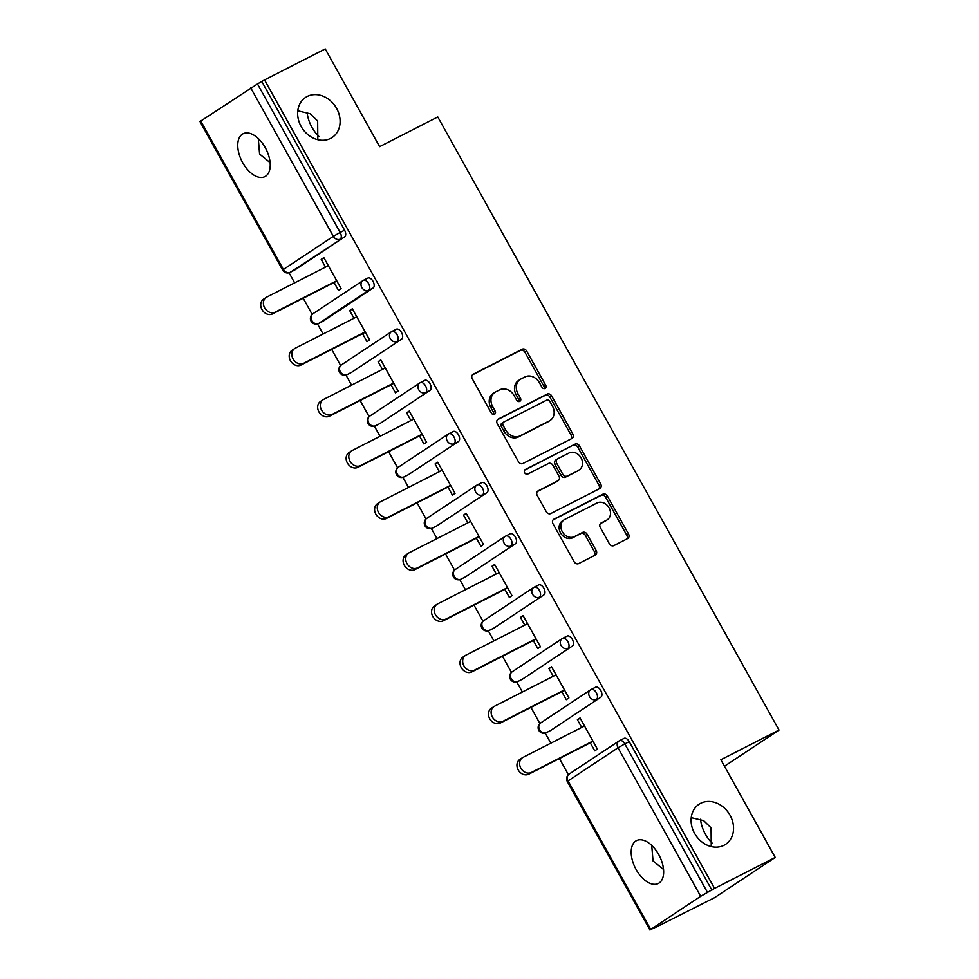 <?xml version="1.0" encoding="UTF-8"?>
<svg xmlns="http://www.w3.org/2000/svg" width="979" height="979" viewBox="0 0 979 979"><rect width="100%" height="100%" fill="white"/><g stroke="black" fill="none" stroke-linecap="round" stroke-linejoin="round"><path stroke-width="1.47" d="M663.554 869.499L653.03 860.92L651.72 845.391M700.634 803.318A24.047 19.861 56.4 0 0 699.018 804.261A24.047 19.861 56.4 0 0 695.151 834.328A24.047 19.861 56.4 0 0 723.995 845.281A24.047 19.861 56.4 0 0 725.61 844.339A24.047 19.861 56.4 0 0 729.477 814.271A24.047 19.861 56.4 0 0 700.634 803.318M270.118 162.636L259.594 154.058L258.285 138.541M307.198 96.456A24.047 19.861 56.4 0 0 305.583 97.398A24.047 19.861 56.4 0 0 301.716 127.466A24.047 19.861 56.4 0 0 330.559 138.418A24.047 19.861 56.4 0 0 332.175 137.476A24.047 19.861 56.4 0 0 336.042 107.409A24.047 19.861 56.4 0 0 307.198 96.456M545.07 388.467A2.582 2.129 56.4 0 0 545.719 385.249L526.69 351.057A3.683 3.047 56.4 0 0 522.186 349.222L473.236 374.198A3.683 3.047 56.4 0 0 472.992 374.345A3.683 3.047 56.4 0 0 472.306 378.812L491.336 413.003A2.582 2.129 56.4 0 0 495.141 411.058L492.682 406.628A11.797 9.753 56.4 0 1 494.86 392.359A11.797 9.753 56.4 0 1 495.655 391.894L499.731 389.813A11.797 9.753 56.4 0 1 514.159 395.675L516.631 400.093A2.582 2.129 56.4 0 0 520.436 398.147L517.977 393.729A11.797 9.753 56.4 0 1 520.143 379.448A11.797 9.753 56.4 0 1 520.938 378.983L525.025 376.903A11.797 9.753 56.4 0 1 539.453 382.765L541.913 387.182A2.582 2.129 56.4 0 0 545.07 388.467M544.177 388.663A2.582 2.129 56.4 0 0 543.957 386.411L524.928 352.22A3.683 3.047 56.4 0 0 520.424 350.396L472.38 374.908M493.6 414.484A2.582 2.129 56.4 0 0 493.379 412.232L490.92 407.802L492.682 406.628M518.882 401.574A2.582 2.129 56.4 0 0 518.674 399.322L516.202 394.892L517.977 393.729M711.256 846.566L711.072 827.83L703.62 820.622L691.235 817.661M700.548 819.252A24.047 13.486 -117 0 0 705.394 834.194A24.047 13.486 -117 0 0 712.394 843.347M317.82 139.716L317.649 120.98L310.184 113.76L297.8 110.798M307.125 112.401A24.047 13.486 -117 0 0 311.958 127.331A24.047 13.486 -117 0 0 318.958 136.497M265.285 147.694A24.047 13.486 -117 0 0 243.061 133.768A24.047 13.486 -117 0 0 242.694 162.685A24.047 13.486 -117 0 0 264.917 176.612A24.047 13.486 -117 0 0 265.285 147.694M658.708 854.557A24.047 13.486 -117 0 0 636.485 840.631A24.047 13.486 -117 0 0 636.13 869.536A24.047 13.486 -117 0 0 658.353 883.462A24.047 13.486 -117 0 0 658.708 854.557M609.354 543.786A3.683 3.047 56.4 0 0 613.857 545.621L627.588 538.609A3.683 3.047 56.4 0 0 627.845 538.462A3.683 3.047 56.4 0 0 628.518 534.008L607.384 496.023A3.683 3.047 56.4 0 0 602.88 494.199L553.93 519.176A3.683 3.047 56.4 0 0 553.673 519.323A3.683 3.047 56.4 0 0 553 523.789L574.135 561.762A3.683 3.047 56.4 0 0 578.65 563.586L595.232 555.117A3.683 3.047 56.4 0 0 595.477 554.983A3.683 3.047 56.4 0 0 596.162 550.516L587.119 534.265A3.683 3.047 56.4 0 0 582.603 532.441L574.379 536.639A9.863 8.15 56.4 0 1 562.546 532.135A9.863 8.15 56.4 0 1 564.137 519.8A9.863 8.15 56.4 0 1 564.797 519.421L597.019 502.973A9.863 8.15 56.4 0 1 608.852 507.465A9.863 8.15 56.4 0 1 607.261 519.8A9.863 8.15 56.4 0 1 606.601 520.192L601.228 522.933A3.683 3.047 56.4 0 0 600.984 523.08A3.683 3.047 56.4 0 0 600.311 527.534L609.354 543.786M264.55 79.911L325.224 48.95L379.607 146.654L437.784 116.954L779.027 730.053L720.85 759.741L775.221 857.445L714.548 888.406L264.55 79.911L257.477 83.937L340.141 232.451L344.571 230.187L261.907 81.673M571.883 438.519A3.683 3.047 56.4 0 0 572.14 438.384A3.683 3.047 56.4 0 0 572.813 433.917L551.679 395.944A3.683 3.047 56.4 0 0 547.175 394.109L498.225 419.098A3.683 3.047 56.4 0 0 497.968 419.245A3.683 3.047 56.4 0 0 497.295 423.699L518.429 461.672A3.683 3.047 56.4 0 0 522.933 463.508L571.883 438.519M579.531 445.983L600.665 483.956A3.683 3.047 56.4 0 1 599.992 488.423A3.683 3.047 56.4 0 1 599.735 488.57L550.798 513.547A3.683 3.047 56.4 0 1 546.282 511.711L537.238 495.46A3.683 3.047 56.4 0 1 537.912 491.005A3.683 3.047 56.4 0 1 538.169 490.858L558.018 480.726A3.683 3.047 56.4 0 0 558.263 480.579A3.683 3.047 56.4 0 0 558.948 476.124L552.939 465.343A3.683 3.047 56.4 0 0 548.436 463.508L527.767 474.056A2.582 2.129 56.4 0 1 525.258 469.553L575.028 444.16A3.683 3.047 56.4 0 1 579.531 445.983L577.769 447.158L598.903 485.131L600.665 483.956M724.472 766.251L779.027 730.053M200.744 120.943L283.408 269.458L282.637 270.082L199.973 121.555L257.477 83.937M775.221 857.445L714.707 897.596L653.862 928.239M714.548 888.406L700.67 896.299L650.741 929.426L656.676 926.807L654.033 928.557M568.383 774.67L559.413 758.554M550.847 743.159L545.242 733.087M539.918 723.53L530.948 707.413M522.382 692.018L516.765 681.935M511.454 672.377L502.484 656.26M493.905 640.866L488.301 630.794M482.977 621.237L474.007 605.12M465.441 589.725L459.836 579.654M454.513 570.096L445.543 553.979M436.977 538.585L431.372 528.501M426.049 518.943L417.078 502.827M408.512 487.432L402.907 477.36M397.584 467.803L388.614 451.686M380.036 436.291L374.431 426.22M369.12 416.65L360.15 400.546M351.571 385.139L345.966 375.067M340.643 365.51L331.673 349.393M323.107 333.998L317.502 323.927M312.179 314.369L303.209 298.252M294.642 282.858L289.038 272.774M324.025 257.942L321.198 259.386L323.853 257.636L341.181 288.781L338.538 290.53L334.072 282.503M321.198 259.386L325.493 267.108M619.793 740.552L623.856 738.484A5.641 3.157 63 0 1 624.039 738.374A5.641 3.157 63 0 1 629.24 741.641L624.81 743.905L707.474 892.42M711.904 890.156L629.24 741.641M344.571 230.187A5.641 3.157 63 0 1 344.657 236.857L294.728 269.996A5.641 3.157 63 0 1 294.557 270.094A5.641 3.157 63 0 1 294.373 270.18M591.316 689.412L595.391 687.331A5.641 3.157 63 0 1 595.562 687.234A5.641 3.157 63 0 1 600.776 690.501A5.641 3.157 63 0 1 600.861 697.17L550.932 730.297A5.641 3.157 63 0 1 550.761 730.407A5.641 3.157 63 0 1 550.577 730.481M562.852 638.271L566.927 636.191A5.641 3.157 63 0 1 567.098 636.093A5.641 3.157 63 0 1 572.311 639.348A5.641 3.157 63 0 1 572.397 646.03L522.468 679.157A5.641 3.157 63 0 1 522.296 679.255A5.641 3.157 63 0 1 522.113 679.34M534.387 587.119L538.462 585.038A5.641 3.157 63 0 1 538.634 584.94A5.641 3.157 63 0 1 543.847 588.208A5.641 3.157 63 0 1 543.932 594.877L494.003 628.016A5.641 3.157 63 0 1 493.82 628.114A5.641 3.157 63 0 1 493.636 628.2M505.923 535.978L509.986 533.898A5.641 3.157 63 0 1 510.169 533.8A5.641 3.157 63 0 1 515.37 537.055A5.641 3.157 63 0 1 515.468 543.737L465.539 576.864A5.641 3.157 63 0 1 465.355 576.961A5.641 3.157 63 0 1 465.172 577.047M477.446 484.838L481.521 482.757A5.641 3.157 63 0 1 481.705 482.647A5.641 3.157 63 0 1 486.906 485.914A5.641 3.157 63 0 1 487.004 492.584L437.062 525.723A5.641 3.157 63 0 1 436.891 525.821A5.641 3.157 63 0 1 436.707 525.907M448.982 433.685L453.057 431.604A5.641 3.157 63 0 1 453.228 431.506A5.641 3.157 63 0 1 458.441 434.774A5.641 3.157 63 0 1 458.527 441.443L408.598 474.57A5.641 3.157 63 0 1 408.427 474.68A5.641 3.157 63 0 1 408.243 474.754M420.517 382.544L424.592 380.464A5.641 3.157 63 0 1 424.764 380.366A5.641 3.157 63 0 1 429.977 383.621A5.641 3.157 63 0 1 430.062 390.303L380.133 423.43A5.641 3.157 63 0 1 379.962 423.528A5.641 3.157 63 0 1 379.766 423.613M392.053 331.392L396.128 329.323A5.641 3.157 63 0 1 396.299 329.213A5.641 3.157 63 0 1 401.5 332.481A5.641 3.157 63 0 1 401.598 339.15L351.669 372.289A5.641 3.157 63 0 1 351.485 372.387A5.641 3.157 63 0 1 351.302 372.473M363.588 280.251L367.651 278.171A5.641 3.157 63 0 1 367.835 278.073A5.641 3.157 63 0 1 373.036 281.34A5.641 3.157 63 0 1 373.134 288.01L323.192 321.136A5.641 3.157 63 0 1 323.021 321.247A5.641 3.157 63 0 1 322.837 321.32M362.536 333.643L367.003 341.683L369.646 339.921L352.318 308.777L349.674 310.539L353.97 318.248M391 384.796L395.467 392.824L398.123 391.074L380.782 359.917L378.139 361.679L382.434 369.389M419.465 435.936L423.944 443.964L426.587 442.214L409.246 411.07L406.603 412.82L410.899 420.542M447.929 487.077L452.408 495.117L455.051 493.355L437.711 462.21L435.068 463.973L439.363 471.682M476.406 538.23L480.873 546.258L483.516 544.508L466.188 513.363L463.532 515.113L467.827 522.835M504.87 589.37L509.337 597.41L511.993 595.648L494.652 564.504L492.009 566.254L496.304 573.975M533.335 640.523L537.801 648.551L540.457 646.801L523.116 615.644L520.473 617.406L524.768 625.116M561.799 691.663L566.278 699.691L568.921 697.941L551.581 666.797L548.938 668.547L553.233 676.269M590.276 742.804L594.742 750.844L597.386 749.082L580.058 717.937L577.402 719.7L581.697 727.409M349.674 310.539L352.489 309.095M378.139 361.679L380.953 360.235M406.603 412.82L409.43 411.388M435.068 463.973L437.894 462.529M463.532 515.113L466.359 513.669M492.009 566.254L494.823 564.822M520.473 617.406L523.3 615.962M548.938 668.547L551.764 667.115M577.402 719.7L580.229 718.256M520.143 379.448L518.38 380.623A11.797 9.753 56.4 0 0 516.202 394.892M494.86 392.359L493.098 393.534A11.797 9.753 56.4 0 0 490.92 407.802M570.977 438.996A3.683 3.047 56.4 0 0 571.051 435.092L549.917 397.119A3.683 3.047 56.4 0 0 545.401 395.283L497.369 419.795M549.843 401.427A2.582 2.129 56.4 0 0 546.686 400.142L503.72 422.071A2.582 2.129 56.4 0 0 503.071 425.302L505.666 429.965A11.797 9.753 56.4 0 0 520.106 435.826L549.476 420.835A11.797 9.753 56.4 0 0 550.259 420.37A11.797 9.753 56.4 0 0 552.437 406.089L549.843 401.427M503.39 422.292L501.958 423.246A2.582 2.129 56.4 0 0 501.309 426.465L503.071 425.302M550.259 420.37L548.497 421.545A11.797 9.753 56.4 0 1 547.702 421.998L518.332 436.989A11.797 9.753 56.4 0 1 503.904 431.139L501.309 426.465M598.83 489.035A3.683 3.047 56.4 0 0 598.903 485.131M537.312 491.568L556.256 481.901A3.683 3.047 56.4 0 0 556.5 481.754A3.683 3.047 56.4 0 0 556.733 481.582M524.573 470.177L575.028 444.16M578.613 470.214A9.863 8.15 56.4 0 0 579.274 469.822A9.863 8.15 56.4 0 0 580.865 457.499A9.863 8.15 56.4 0 0 569.032 452.996L557.675 458.796A3.683 3.047 56.4 0 0 557.43 458.943A3.683 3.047 56.4 0 0 556.745 463.397L562.754 474.179A3.683 3.047 56.4 0 0 567.257 476.014L576.851 471.388A9.863 8.15 56.4 0 0 577.512 470.997L579.274 469.822M555.913 459.959A3.683 3.047 56.4 0 0 555.668 460.106A3.683 3.047 56.4 0 0 554.983 464.572L556.745 463.397M576.851 471.388L565.495 477.177A3.683 3.047 56.4 0 1 560.991 475.353L554.983 464.572M577.769 447.158A3.683 3.047 56.4 0 0 573.253 445.323M607.261 519.8L605.499 520.975A9.863 8.15 56.4 0 1 604.838 521.354L600.384 523.63M564.137 519.8L562.374 520.975A9.863 8.15 56.4 0 0 560.783 533.31A9.863 8.15 56.4 0 0 572.617 537.801L574.379 536.639M594.314 555.595A3.683 3.047 56.4 0 0 594.4 551.691L585.356 535.44A3.683 3.047 56.4 0 0 580.841 533.604L572.617 537.801M626.682 539.074A3.683 3.047 56.4 0 0 626.756 535.17L605.622 497.197A3.683 3.047 56.4 0 0 601.106 495.374L553.074 519.886M275.209 312.13L272.566 313.892A8.64 7.134 -123.6 0 1 262.201 309.951A8.64 7.134 -123.6 0 1 263.584 299.146L266.239 297.396A8.64 7.134 56.4 0 0 264.844 308.201A8.64 7.134 56.4 0 0 275.209 312.13L336.715 280.74M328.32 265.664L266.814 297.053A8.64 7.134 56.4 0 0 266.239 297.396M272.566 313.892L336.886 281.059M303.674 363.282L301.03 365.032A8.64 7.134 -123.6 0 1 290.665 361.104A8.64 7.134 -123.6 0 1 292.048 350.298L294.703 348.536A8.64 7.134 56.4 0 0 293.308 359.342A8.64 7.134 56.4 0 0 303.674 363.282L365.179 331.893M356.784 316.804L295.279 348.194A8.64 7.134 56.4 0 0 294.703 348.536M301.03 365.032L365.351 332.211M332.138 414.423L329.495 416.185A8.64 7.134 -123.6 0 1 319.13 412.245A8.64 7.134 -123.6 0 1 320.525 401.439L323.168 399.689A8.64 7.134 56.4 0 0 321.773 410.482A8.64 7.134 56.4 0 0 332.138 414.423L393.644 383.034M385.249 367.957L323.743 399.346A8.64 7.134 56.4 0 0 323.168 399.689M329.495 416.185L393.827 383.352M360.615 465.576L357.959 467.326A8.64 7.134 -123.6 0 1 347.594 463.385A8.64 7.134 -123.6 0 1 348.989 452.579L351.632 450.829A8.64 7.134 56.4 0 0 350.249 461.635A8.64 7.134 56.4 0 0 360.615 465.576L422.12 434.186M413.725 419.098L352.22 450.487A8.64 7.134 56.4 0 0 351.632 450.829M357.959 467.326L422.292 434.492M389.079 516.716L386.436 518.466A8.64 7.134 -123.6 0 1 376.071 514.538A8.64 7.134 -123.6 0 1 377.453 503.732L380.097 501.97A8.64 7.134 56.4 0 0 378.714 512.776A8.64 7.134 56.4 0 0 389.079 516.716L450.585 485.327M442.19 470.25L380.684 501.64A8.64 7.134 56.4 0 0 380.097 501.97M386.436 518.466L450.756 485.645M417.543 567.857L414.9 569.619A8.64 7.134 -123.6 0 1 404.535 565.678A8.64 7.134 -123.6 0 1 405.918 554.873L408.573 553.123A8.64 7.134 56.4 0 0 407.178 563.928A8.64 7.134 56.4 0 0 417.543 567.857L479.049 536.468M470.654 521.391L409.149 552.78A8.64 7.134 56.4 0 0 408.573 553.123M414.9 569.619L479.22 536.786M446.008 619.009L443.365 620.759A8.64 7.134 -123.6 0 1 432.999 616.819A8.64 7.134 -123.6 0 1 434.395 606.025L437.038 604.263A8.64 7.134 56.4 0 0 435.643 615.069A8.64 7.134 56.4 0 0 446.008 619.009L507.514 587.62M499.119 572.531L437.613 603.921A8.64 7.134 56.4 0 0 437.038 604.263M443.365 620.759L507.697 587.938M474.472 670.15L471.829 671.912A8.64 7.134 -123.6 0 1 461.464 667.972A8.64 7.134 -123.6 0 1 462.859 657.166L465.502 655.404A8.64 7.134 56.4 0 0 464.119 666.209A8.64 7.134 56.4 0 0 474.472 670.15L535.978 638.761M527.583 623.684L466.09 655.073A8.64 7.134 56.4 0 0 465.502 655.404M471.829 671.912L536.162 639.079M502.949 721.303L500.293 723.053A8.64 7.134 -123.6 0 1 489.941 719.112A8.64 7.134 -123.6 0 1 491.323 708.306L493.967 706.557A8.64 7.134 56.4 0 0 492.584 717.362A8.64 7.134 56.4 0 0 502.949 721.303L564.455 689.914M556.06 674.825L494.554 706.214A8.64 7.134 56.4 0 0 493.967 706.557M500.293 723.053L564.626 690.219M531.413 772.443L528.77 774.193A8.64 7.134 -123.6 0 1 518.405 770.265A8.64 7.134 -123.6 0 1 519.788 759.459L522.443 757.697A8.64 7.134 56.4 0 0 521.048 768.503A8.64 7.134 56.4 0 0 531.413 772.443L592.919 741.054M584.524 725.977L523.019 757.367A8.64 7.134 56.4 0 0 522.443 757.697M528.77 774.193L593.09 741.372M543.957 386.411L545.719 385.249M493.379 412.232L495.141 411.058M518.674 399.322L520.436 398.147M344.657 236.857L290.298 272.26A5.641 4.65 56.4 0 1 283.408 269.458L333.337 236.331L250.673 87.804M333.337 236.331L340.141 232.451A5.641 3.157 63 0 1 340.227 239.121A5.641 4.65 56.4 0 1 333.337 236.331M700.67 896.299L618.006 747.785L568.077 780.912L650.741 929.426M624.039 738.374L619.597 740.638A5.641 3.157 -117 0 1 624.81 743.905L618.006 747.785A5.641 4.65 -123.6 0 1 619.046 740.968L569.117 774.095A5.641 4.65 -123.6 0 0 568.077 780.912L567.306 781.536L649.97 930.05M289.6 272.529A5.641 3.157 -117 0 0 290.127 272.358A5.641 3.157 -117 0 0 290.298 272.26L294.728 269.996M373.134 288.01L368.691 290.273A5.641 3.157 63 0 0 368.606 283.592A5.641 3.157 -117 0 0 363.393 280.337A5.641 3.157 -117 0 0 363.221 280.435A5.641 4.65 -123.6 0 0 362.842 280.655L312.913 313.782A5.641 5.641 0 0 0 311.102 321.222A5.641 5.641 0 0 0 318.591 323.498A5.641 3.157 -117 0 0 318.762 323.4L323.192 321.136M312.913 313.782A5.641 4.65 -123.6 0 0 311.873 320.598A5.641 4.65 56.4 0 0 318.762 323.4L368.691 290.273A5.641 4.65 56.4 0 1 361.802 287.471A5.641 4.65 -123.6 0 1 362.842 280.655A5.641 5.641 0 0 1 363.393 280.337L367.835 278.073M401.598 339.15L351.669 372.289M430.062 390.303L380.133 423.43M458.527 441.443L408.598 474.57M487.004 492.584L437.062 525.723M515.468 543.737L465.539 576.864M543.932 594.877L494.003 628.016M572.397 646.03L522.468 679.157M600.861 697.17L550.932 730.297M318.077 323.67A5.641 3.157 -117 0 0 318.591 323.498L323.021 321.247M396.299 329.213L391.869 331.477A5.641 5.641 0 0 0 391.306 331.795A5.641 4.65 -123.6 0 0 390.266 338.624A5.641 4.65 56.4 0 0 397.168 341.414A5.641 3.157 63 0 0 397.07 334.745A5.641 3.157 -117 0 0 391.869 331.477A5.641 3.157 -117 0 0 391.686 331.575A5.641 4.65 -123.6 0 0 391.306 331.795L341.377 364.934A5.641 5.641 0 0 0 339.566 372.375A5.641 5.641 0 0 0 347.055 374.651A5.641 3.157 -117 0 0 347.227 374.541A5.641 4.65 56.4 0 1 340.337 371.751A5.641 4.65 -123.6 0 1 341.377 364.934M346.542 374.822A5.641 3.157 -117 0 0 347.055 374.651L351.485 372.387M424.764 380.366L420.334 382.618A5.641 5.641 0 0 0 419.783 382.948A5.641 4.65 -123.6 0 0 418.743 389.764A5.641 4.65 56.4 0 0 425.632 392.567A5.641 3.157 63 0 0 425.535 385.885A5.641 3.157 -117 0 0 420.334 382.618A5.641 3.157 -117 0 0 420.162 382.728A5.641 4.65 -123.6 0 0 419.783 382.948L369.842 416.075A5.641 5.641 0 0 0 368.043 423.515A5.641 5.641 0 0 0 375.52 425.792A5.641 3.157 -117 0 0 375.703 425.694A5.641 4.65 56.4 0 1 368.802 422.891A5.641 4.65 -123.6 0 1 369.842 416.075M375.006 425.963A5.641 3.157 -117 0 0 375.52 425.792L379.962 423.528M453.228 431.506L448.798 433.77A5.641 5.641 0 0 0 448.247 434.089A5.641 4.65 -123.6 0 0 447.207 440.905A5.641 4.65 56.4 0 0 454.097 443.707A5.641 3.157 63 0 0 454.011 437.038A5.641 3.157 -117 0 0 448.798 433.77A5.641 3.157 -117 0 0 448.627 433.868A5.641 4.65 -123.6 0 0 448.247 434.089L398.318 467.228A5.641 5.641 0 0 0 396.507 474.656A5.641 5.641 0 0 0 403.997 476.944A5.641 3.157 -117 0 0 404.168 476.834A5.641 4.65 56.4 0 1 397.278 474.044A5.641 4.65 -123.6 0 1 398.318 467.228M403.47 477.116A5.641 3.157 -117 0 0 403.997 476.944L408.427 474.68M481.705 482.647L477.262 484.911A5.641 5.641 0 0 0 476.712 485.241A5.641 4.65 -123.6 0 0 475.672 492.058A5.641 4.65 56.4 0 0 482.561 494.848A5.641 3.157 63 0 0 482.476 488.178A5.641 3.157 -117 0 0 477.262 484.911A5.641 3.157 -117 0 0 477.091 485.021A5.641 4.65 -123.6 0 0 476.712 485.241L426.783 518.368A5.641 5.641 0 0 0 424.972 525.809A5.641 5.641 0 0 0 432.461 528.085A5.641 3.157 -117 0 0 432.632 527.987A5.641 4.65 56.4 0 1 425.743 525.185A5.641 4.65 -123.6 0 1 426.783 518.368M431.935 528.256A5.641 3.157 -117 0 0 432.461 528.085L436.891 525.821M510.169 533.8L505.739 536.064A5.641 5.641 0 0 0 505.176 536.382A5.641 4.65 -123.6 0 0 504.136 543.198A5.641 4.65 56.4 0 0 511.038 546.001A5.641 3.157 63 0 0 510.94 539.319A5.641 3.157 -117 0 0 505.739 536.064A5.641 3.157 -117 0 0 505.556 536.162A5.641 4.65 -123.6 0 0 505.176 536.382L455.247 569.509A5.641 5.641 0 0 0 453.436 576.949A5.641 5.641 0 0 0 460.925 579.225A5.641 3.157 -117 0 0 461.097 579.127A5.641 4.65 56.4 0 1 454.207 576.325A5.641 4.65 -123.6 0 1 455.247 569.509M460.411 579.397A5.641 3.157 -117 0 0 460.925 579.225L465.355 576.961M538.634 584.94L534.204 587.204A5.641 5.641 0 0 0 533.641 587.522A5.641 4.65 -123.6 0 0 532.6 594.351A5.641 4.65 56.4 0 0 539.502 597.141A5.641 3.157 63 0 0 539.405 590.472A5.641 3.157 -117 0 0 534.204 587.204A5.641 3.157 -117 0 0 534.02 587.302A5.641 4.65 -123.6 0 0 533.641 587.522L483.712 620.662A5.641 5.641 0 0 0 481.901 628.102A5.641 5.641 0 0 0 489.39 630.378A5.641 3.157 -117 0 0 489.573 630.268A5.641 4.65 56.4 0 1 482.671 627.478A5.641 4.65 -123.6 0 1 483.712 620.662M488.876 630.549A5.641 3.157 -117 0 0 489.39 630.378L493.82 628.114M567.098 636.093L562.668 638.345A5.641 5.641 0 0 0 562.117 638.675A5.641 4.65 -123.6 0 0 561.077 645.491A5.641 4.65 56.4 0 0 567.967 648.282A5.641 3.157 63 0 0 567.881 641.612A5.641 3.157 -117 0 0 562.668 638.345A5.641 3.157 -117 0 0 562.497 638.455A5.641 4.65 -123.6 0 0 562.117 638.675L512.176 671.802A5.641 5.641 0 0 0 510.377 679.242A5.641 5.641 0 0 0 517.854 681.519A5.641 3.157 -117 0 0 518.038 681.421A5.641 4.65 56.4 0 1 511.148 678.618A5.641 4.65 -123.6 0 1 512.176 671.802M517.34 681.69A5.641 3.157 -117 0 0 517.854 681.519L522.296 679.255M595.562 687.234L591.132 689.497A5.641 5.641 0 0 0 590.582 689.816A5.641 4.65 -123.6 0 0 589.542 696.632A5.641 4.65 56.4 0 0 596.431 699.434A5.641 3.157 63 0 0 596.346 692.765A5.641 3.157 -117 0 0 591.132 689.497A5.641 3.157 -117 0 0 590.961 689.595A5.641 4.65 -123.6 0 0 590.582 689.816L540.653 722.955A5.641 5.641 0 0 0 538.842 730.383A5.641 5.641 0 0 0 546.331 732.671A5.641 3.157 -117 0 0 546.502 732.561A5.641 4.65 56.4 0 1 539.613 729.771A5.641 4.65 -123.6 0 1 540.653 722.955M545.805 732.843A5.641 3.157 -117 0 0 546.331 732.671L550.761 730.407M520.424 350.396L522.186 349.222M524.928 352.22L526.69 351.057M545.401 395.283L547.175 394.109M549.917 397.119L551.679 395.944M571.051 435.092L572.813 433.917M503.904 431.139L505.666 429.965M518.332 436.989L520.106 435.826M547.702 421.998L549.476 420.835M556.256 481.901L558.018 480.726M560.991 475.353L562.754 474.179M565.495 477.177L567.257 476.014M604.838 521.354L606.601 520.192M580.841 533.604L582.603 532.441M585.356 535.44L587.119 534.265M594.4 551.691L596.162 550.516M601.106 495.374L602.88 494.199M605.622 497.197L607.384 496.023M626.756 535.17L628.518 534.008M294.557 270.094L290.127 272.358A5.641 5.641 0 0 1 282.637 270.082M569.117 774.095A5.641 5.641 0 0 0 567.306 781.536M501.786 423.344L503.549 422.182M556.5 481.754L558.263 480.579M555.668 460.106L557.43 458.943"/></g></svg>
